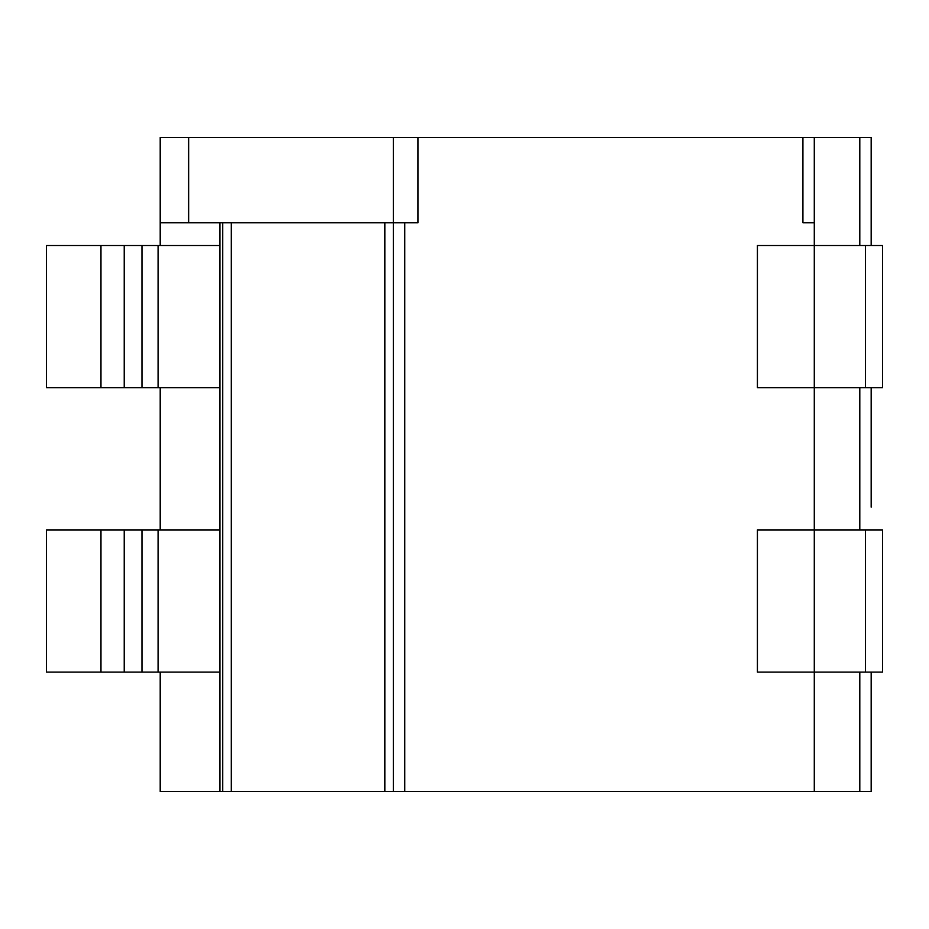 <?xml version="1.0" encoding="UTF-8"?>
<svg xmlns="http://www.w3.org/2000/svg" width="929" height="929" viewBox="0 0 929 929"><rect width="100%" height="100%" fill="white"/><g stroke="black" fill="none" stroke-linecap="round" stroke-linejoin="round"><path stroke-width="1.39" d="M160.206 245.523L160.206 222.774L418.027 222.774L418.027 137.457L871.17 137.457L871.17 245.523L871.17 137.457M802.923 137.457L802.923 222.774L814.292 222.774L814.292 137.457M871.17 791.543L871.17 672.108L871.17 791.543L859.801 791.543L859.801 672.108M871.17 507.153L871.17 387.718L871.17 507.153M859.801 529.913L859.801 387.718M859.801 245.523L859.801 137.457M814.292 222.774L814.292 245.523L757.414 245.523L757.414 387.718L814.292 387.718L814.292 529.913L757.414 529.913L757.414 672.108L814.292 672.108L814.292 791.543L859.801 791.543M100.971 529.913L100.971 672.108L46.45 672.108L46.45 529.913L219.929 529.913L219.929 387.718L46.45 387.718L46.45 245.523L219.929 245.523L219.929 387.718M160.206 387.718L160.206 529.913M160.206 672.108L160.206 791.543L219.929 791.543L219.929 672.108L100.971 672.108M219.929 222.774L219.929 245.523M814.292 791.543L384.873 791.543L384.873 222.774M865.491 245.523L814.292 245.523L814.292 387.718L882.55 387.718L882.55 245.523L865.491 245.523L865.491 387.718M865.491 529.913L814.292 529.913L814.292 672.108L882.55 672.108L882.55 529.913L865.491 529.913L865.491 672.108M219.929 529.913L219.929 672.108M219.929 791.543L384.873 791.543M222.728 222.774L222.728 791.543M231.298 222.774L231.298 791.543M393.408 791.543L393.408 137.457L418.027 137.457M160.206 222.774L160.206 137.457L393.408 137.457M404.777 222.774L404.777 791.543M757.414 529.913L757.414 672.108M757.414 245.523L757.414 387.718M100.971 245.523L100.971 387.718M124.231 529.913L124.231 672.108M124.231 245.523L124.231 387.718M141.974 529.913L141.974 672.108M141.974 245.523L141.974 387.718M158.081 529.913L158.081 672.108M158.081 245.523L158.081 387.718M188.645 222.774L188.645 137.457"/></g></svg>
